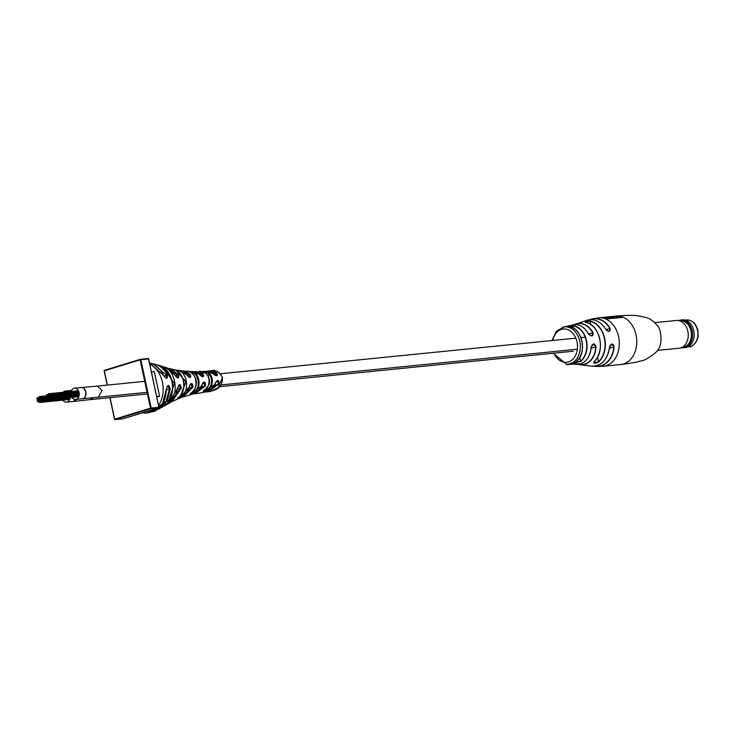 <?xml version="1.0" encoding="UTF-8"?>
<svg xmlns="http://www.w3.org/2000/svg" width="735" height="735" viewBox="0 0 735 735"><rect width="100%" height="100%" fill="white"/><g stroke="black" fill="none" stroke-linecap="round" stroke-linejoin="round"><path stroke-width="1.1" d="M572.069 363.981L570.176 364.119A19.156 14.323 84.3 0 1 569.937 364.192A19.156 14.323 84.3 0 1 569.855 364.22L571.747 364.082A19.211 14.369 84.3 0 0 571.83 364.055A19.211 14.369 84.3 0 0 572.069 363.981L571.986 363.586M598.804 361.859C594.597 363.926 593.117 363.733 594.367 361.271L593.696 362.511L598.804 361.859A22.592 16.896 84.3 0 0 604.666 338.311A22.592 16.896 84.3 0 0 590.058 321.039C585.4 321.085 584.068 321.562 586.052 322.472L586.144 322.49M567.999 326.56L568.954 326.606C567.117 326.267 568.486 325.972 573.061 325.724L572.933 325.936C568.66 326.119 567.383 326.404 569.083 326.799M573.061 325.724A19.285 14.424 84.3 0 1 586.484 340.627A19.285 14.424 84.3 0 1 580.714 361.409L575.551 362.585M575.533 362.318L576.405 361.363A18.834 14.084 -95.7 0 0 581.945 341.15A18.834 14.084 -95.7 0 0 568.954 326.606M570.59 363.678L570.066 363.66A18.687 13.974 84.3 0 1 569.754 363.761L569.855 364.22M574.651 363.209L571.766 362.943A18.687 13.974 84.3 0 1 571.472 363.09L572.942 363.568L570.976 363.825A19.156 14.323 84.3 0 1 570.663 363.944L574.347 363.356A19.257 14.406 84.3 0 0 574.651 363.209L571.913 363.375A19.156 14.323 84.3 0 1 571.609 363.531M574.513 362.493L574.853 363.044L574.77 362.291L572.243 363.209L574.513 362.493L574.678 363.007M575.257 362.842L574.614 361.932L575.128 362.474L573.456 362.144L572.243 363.209M609.416 347.526L609.407 347.581C611.217 343.043 612.797 342.85 614.157 346.993A24.007 17.952 84.3 0 1 601.294 365.874A24.007 17.952 84.3 0 1 597.04 366.462L603.481 366.241A24.328 18.191 84.3 0 0 606.127 365.708A24.328 18.191 84.3 0 0 618.594 336.658A24.328 18.191 84.3 0 0 598.63 317.823L589.773 319.697A24.007 17.952 84.3 0 1 591.271 319.146A24.007 17.952 84.3 0 1 592.272 318.88A24.007 17.952 84.3 0 1 610.151 328.306C610.519 332.156 608.929 332.349 605.401 328.894A23.345 17.456 -95.7 0 0 587.338 320.175L574.017 324.732A20.791 15.554 84.3 0 1 575.854 323.951A20.791 15.554 84.3 0 1 576.13 323.859A20.791 15.554 84.3 0 1 593.035 332.78C593.108 336.74 591.473 336.952 588.138 333.414A19.909 14.893 -95.7 0 0 572.17 325.118A19.909 14.893 -95.7 0 0 572.096 325.146M591.142 347.425C592.75 342.933 594.376 342.721 596.039 346.791L593.191 344.035L591.142 347.425A19.909 14.893 -95.7 0 1 580.411 363.889L572.446 363.632M596.039 346.791A20.791 15.554 84.3 0 1 584.812 364.33A20.791 15.554 84.3 0 1 579.952 364.762L586.714 365.543M598.795 317.814A24.328 18.191 84.3 0 1 598.961 317.796A24.328 18.191 84.3 0 1 606.191 318.99L622.931 317.318A24.328 18.191 -95.7 0 0 615.7 316.114A24.328 18.191 -95.7 0 0 614.368 316.316M569.588 364.45L568.302 364.082A18.687 13.974 84.3 0 1 567.98 364.128L568.036 364.597L570.985 364.275A19.211 14.369 84.3 0 0 571.27 364.211L569.359 364.358A19.156 14.323 84.3 0 1 569.028 364.431L568.366 364.551A19.156 14.323 84.3 0 1 568.036 364.597M567.99 364.192A18.761 14.029 84.3 0 1 567.934 364.202L566.667 364.67A19.156 14.323 84.3 0 1 566.373 364.661L566.363 364.192A18.687 13.974 84.3 0 0 566.657 364.202L566.667 364.67M569.79 363.908L569.276 363.889A18.687 13.974 84.3 0 1 568.954 363.963L569.028 364.431M572.133 363.623L572.85 364.11L572.133 363.678M586.76 365.58A22.592 16.896 84.3 0 1 586.475 365.515L591.951 366.177A23.345 17.456 -95.7 0 0 596.93 365.653A23.345 17.456 -95.7 0 0 609.407 347.581M572.197 363.724L570.847 363.375A18.687 13.974 84.3 0 1 570.544 363.494L570.663 363.944M605.438 328.995L605.475 328.903C607.064 330.814 608.378 331.614 609.425 331.31L609.912 328.435A23.805 17.805 -95.7 0 0 590.315 319.661M614.157 346.993L611.584 344.136L609.885 345.845M588.184 333.497L588.211 333.424C588.551 334.554 589.828 335.362 592.052 335.858L592.805 332.9A20.598 15.398 -95.7 0 0 574.458 324.686M597.592 356.989L598.593 361.703A22.39 16.749 -95.7 0 0 604.409 338.366A22.39 16.749 -95.7 0 0 589.929 321.25L585.032 322.086L586.098 322.463C599.852 324.594 605.686 351.385 594.44 361.252M576.479 361.298L575.652 362.272L580.503 361.243A19.082 14.268 -95.7 0 0 586.218 340.682A19.082 14.268 -95.7 0 0 572.933 325.936L573.41 328.15M570.066 363.66L570.176 364.119M568.302 364.082L568.366 364.551M569.276 363.889L569.359 364.358M569.303 364.101L567.99 364.569M622.03 317.401A24.328 18.191 -95.7 0 0 616.885 316.546M602.819 317.952A24.328 18.191 84.3 0 1 605.64 318.181L617.023 317.042L616.922 316.546A24.328 18.191 -95.7 0 0 613.027 316.381L601.643 317.52A24.328 18.191 84.3 0 1 605.539 317.685L616.922 316.546M605.539 317.685L605.64 318.181M600.311 317.722A24.328 18.191 84.3 0 1 601.643 317.52M587.192 320.212A23.345 17.456 -95.7 0 1 587.338 320.175C594.422 318.475 600.467 321.388 605.475 328.903L605.401 328.894M610.151 328.306L605.998 329.638M568.982 326.606C581.964 327.213 587.669 353.213 576.451 361.344L576.405 361.363M580.714 361.409L579.695 357.476M562.367 327.268A18.761 14.029 84.3 0 1 564.296 326.864L572.17 325.118C578.555 323.593 583.902 326.358 588.211 333.424L588.138 333.414M593.035 332.78L588.698 334.159M591.142 347.379L591.216 347.407C589.663 358.579 584.628 364.22 576.102 364.339A19.909 14.893 -95.7 0 0 580.411 363.889M590.6 324.411L590.058 321.039M681.409 347.692A13.937 10.419 -95.7 0 0 683.541 347.774L685.103 347.618A13.937 10.419 -95.7 0 0 691.212 344.017A13.937 10.419 -95.7 0 0 693.059 328.233A13.937 10.419 -95.7 0 0 682.319 319.881L680.766 320.037A13.937 10.419 -95.7 0 0 678.69 320.534M683.541 347.774A13.937 10.419 -95.7 0 0 689.65 344.173A13.937 10.419 -95.7 0 0 691.497 328.389A13.937 10.419 -95.7 0 0 680.766 320.037M657.595 350.375L679.177 348.215A13.937 10.419 -95.7 0 0 680.592 347.931L684.156 346.892A13.248 9.913 -95.7 0 0 688.612 343.732A13.248 9.913 -95.7 0 0 690.652 329.583A13.248 9.913 -95.7 0 0 681.538 320.772L677.845 320.46A13.937 10.419 -95.7 0 0 676.393 320.469L654.812 322.637M680.592 347.931A13.937 10.419 -95.7 0 0 685.286 344.605A13.937 10.419 -95.7 0 0 687.436 329.73A13.937 10.419 -95.7 0 0 677.845 320.46M85.37 396.33L85.876 391.874L83.634 388.255M82.265 398.692L98.361 397.212L102 390.386L97.332 386.096L81.227 387.584M73.004 401.503L90.497 399.564L93.327 397.69L89.918 399.619M73.132 401.485L76.091 399.381M98.38 397.203L101.963 390.395M67.822 391.81A5.577 4.171 -95.7 0 0 65.36 391.057A5.577 4.171 -95.7 0 0 63.091 392.288M62.852 400.162A5.577 4.171 -95.7 0 0 66.472 402.155A5.577 4.171 -95.7 0 0 70.073 397.552M66.472 402.155L73.16 401.485A5.577 4.171 -95.7 0 0 76.036 399.381M71.929 397.369A5.641 4.217 -95.7 0 0 75.613 399.427A5.641 4.217 -95.7 0 0 79.123 392.563A5.641 4.217 -95.7 0 0 74.483 388.19A5.641 4.217 -95.7 0 0 71.093 391.479M75.613 399.427L82.311 398.756A5.641 4.217 -95.7 0 0 85.82 391.893A5.641 4.217 -95.7 0 0 81.181 387.52L74.483 388.19M39.414 399.197L39.166 399.693L39.424 399.197M40.159 398.232L39.91 398.728L40.168 398.232M39.865 399.803L40.131 399.307L39.874 399.803M39.267 399.987L38.689 400.162L39.267 399.987M38.826 399.381L38.238 399.564L38.826 399.381M38.973 398.6L38.385 398.774L38.973 398.6M39.571 398.416L38.983 398.59L39.571 398.416M39.718 400.593L39.46 401.089L39.727 400.593M38.67 400.171L38.091 400.345L38.67 400.171M38.376 398.774L37.788 398.958L38.376 398.774M39.12 397.81L39.387 397.313L39.13 397.81M39.12 400.777L38.532 400.952L39.12 400.777M38.229 399.564L37.641 399.739L38.229 399.564M38.523 397.993L37.944 398.168L38.523 397.993M40.609 398.839L40.361 399.335L40.949 399.151L41.206 398.655L40.618 398.829M40.903 400.226L40.324 400.41L40.903 400.226M39.571 401.374L38.983 401.558L39.571 401.374M38.082 400.354L37.494 400.529L38.082 400.354M37.926 398.177L37.347 398.352L37.926 398.177M39.267 397.019L39.019 397.516L39.277 397.019M40.159 401.2L39.58 401.374L40.159 401.2M38.523 400.952L37.944 401.135L38.523 400.952M37.779 398.958L37.2 399.142L37.779 398.958M38.67 397.203L38.091 397.387L38.67 397.203M40.315 397.442L40.057 397.938L40.324 397.442M41.059 399.445L40.471 399.619L41.059 399.445M40.756 401.016L40.177 401.191L40.756 401.016M38.973 401.558L38.385 401.742L38.973 401.558M37.632 399.748L37.044 399.923L37.632 399.748M38.082 397.387L37.494 397.571L38.082 397.387M37.338 398.352L36.75 398.535L37.338 398.352M37.935 401.135L37.347 401.319L37.935 401.135M40.012 401.981L39.433 402.164L40.012 401.981M48.556 396.404L48.308 396.9L48.565 396.404M49.3 395.439L48.969 395.118L49.052 395.926L49.309 395.43M49.006 397.01L49.263 396.514L49.015 397.01M48.409 397.185L47.821 397.369L48.409 397.185M47.959 396.588L47.38 396.762L47.959 396.588M48.106 395.798L48.372 395.301L48.115 395.798M48.85 397.791L48.271 397.975L48.85 397.791M47.812 397.369L47.224 397.552L47.812 397.369M47.518 395.981L46.93 396.156L47.518 395.981M48.262 395.007L48.005 395.503L48.271 395.007M49.447 397.617L48.859 397.791L49.447 397.617M48.262 397.975L47.674 398.149L48.262 397.975M47.362 396.762L46.783 396.946L47.362 396.762M47.665 395.191L47.077 395.375L47.665 395.191M49.75 396.036L49.493 396.533L49.759 396.036M50.044 397.433L49.456 397.607L50.044 397.433M48.703 398.581L48.455 399.077L48.712 398.581M47.215 397.552L46.636 397.736L47.215 397.552M47.068 395.375L46.48 395.559L47.068 395.375M48.409 394.226L48.152 394.723L48.418 394.226M47.665 398.159L47.077 398.333L47.665 398.159M46.921 396.165L46.333 396.34L46.921 396.165M47.812 394.41L47.224 394.585L47.812 394.41M49.447 394.649L48.859 394.824L49.447 394.649M50.191 396.643L49.603 396.827L50.191 396.643M49.897 398.214L49.309 398.398L49.897 398.214M48.106 398.765L47.527 398.94L48.106 398.765M46.774 396.946L46.186 397.13L46.774 396.946M47.215 394.594L46.636 394.768L47.215 394.594M46.47 395.559L45.892 395.733L46.47 395.559M47.068 398.342L46.48 398.517L47.068 398.342M50.044 394.465L49.456 394.649L50.044 394.465M49.153 399.188L48.565 399.362L49.153 399.188M222.135 377.487C220.592 373.408 218.075 371.193 214.574 370.863L211.083 370.743C215.327 369.475 219.122 371.726 222.457 377.505C222.742 380.087 222.742 380.087 222.457 377.505L218.231 387.758L209.585 391.645M149.784 364.156A25.339 18.954 84.3 0 1 158.613 405.343M155.701 408.779A25.339 18.954 84.3 0 1 146.651 413.042A25.339 18.954 84.3 0 1 142.443 412.831M150.05 412.28L153.275 411.554L162.665 403.386L166.367 389.127C167.608 384.331 168.903 384.258 170.263 388.907L167.249 400.75L159.954 408.467L156.812 409.781M177.64 388.154L177.705 388.199C175.518 397.148 172.468 402.21 168.545 403.405L177.631 388.236C179.129 383.367 180.341 383.321 181.279 388.108L172.128 401.466L170.29 402.256L172.128 401.475L162.077 407.245L146.651 413.042M188.95 387.125L189.106 387.281C186.892 393.326 183.686 396.973 179.469 398.223L189.014 387.336C191.21 382.273 192.515 382.2 192.91 387.125L183.199 396.909L181.279 397.396L191.026 394.704L201.271 386.151C204.137 380.923 205.524 380.822 205.451 385.838L195.014 393.822L203.347 392.398L214.501 384.625C217.615 379.315 219.122 379.177 219.002 384.203L207.564 391.856L205.469 391.939L209.585 391.636C215.952 389.835 222.549 388.328 222.457 377.505M206.884 371.285L212.397 371.065L216.54 372.7C218.543 376.458 217.036 376.605 212.029 373.141L207.794 371.414L204.743 371.239L212.029 373.141M203.724 390.763L203.806 390.726C211.165 383.78 209.971 382.283 208.363 376.283C206.664 373.444 203.751 371.855 199.608 371.497L204.789 371.579C213.747 371.331 214.914 387.17 207.022 390.202C203.678 391.773 202.584 391.957 203.724 390.763C211.652 387.74 210.587 371.542 201.463 371.708L198.836 371.524M195.969 371.524L193.764 371.708L198.468 371.763L202.832 373.646C204.808 377.441 203.411 377.56 198.652 374.005L193.884 371.735L191.633 371.469L198.652 374.005M185.689 371.157L190.898 371.644C200.168 371.864 202.07 388.741 193.856 392.674C190.585 394.474 189.511 394.778 190.641 393.574C198.992 389.513 197.265 371.956 187.59 371.451L185.137 371.221M182.84 370.89L180.654 370.844L184.623 371.212L190.144 374.335C191.67 378.314 190.374 378.406 186.249 374.602L180.075 370.67L178.541 370.348C180.58 370.247 183.19 371.68 186.359 374.648L186.249 374.602M174.958 369.999L177.117 370.21C187.544 371.607 190.172 391.176 181.049 396.735C177.852 398.82 176.813 399.27 177.925 398.113C187.388 392.251 184.908 371.515 173.837 369.586L171.705 369.099M169.84 368.621L167.653 368.263L170.897 368.933L178.384 374.758C179.386 378.92 178.182 378.984 174.755 374.951L165.513 367.436C169.004 368.336 172.119 370.853 174.847 374.997L174.755 374.951M160.855 366.103L163.455 366.848C176.097 370.394 179.505 394.87 168.682 402.918L165.651 404.746C177.071 396.128 173.589 370.072 160.202 365.819L157.759 365.047M152.136 363.724L157.262 364.937C161.415 366.737 164.75 370.082 167.268 374.969C167.828 379.242 166.533 379.324 163.372 375.217C160.772 369.815 157.216 366.067 152.696 363.981L149.655 362.961M156.84 397.075L159.578 396.238L154.295 371.579L151.428 371.864M175.27 369.806L175.748 369.889L175.27 369.806M186.883 371.304L189.299 371.395L188.932 371.846M202.235 373.242L205.46 371.699M215.07 375.337L216.779 375.677L216.044 373.187L208.327 371.506M216.779 375.677L216.779 375.677C216.292 376.026 214.749 375.19 212.158 373.169L212.222 373.279M201.546 376.302L203.062 376.614L202.309 374.124L195.179 372.075M203.062 376.614L203.062 376.614C202.924 377.11 201.491 376.256 198.762 374.032L198.817 374.143M188.72 377.037L190.034 377.331L189.556 374.758L182.069 371.395M176.841 377.533L177.898 377.79L177.723 375.116L169.188 369.099M163.436 375.364L163.482 375.254C165.513 377.836 166.496 378.764 166.422 378.038L166.56 375.273L153.854 364.523M206.985 391.406L218.35 383.936L217.349 380.712L215.64 382.375M194.591 393.354L204.78 385.59L203.815 382.347L202.29 383.872M182.868 396.404L192.193 386.95L190.981 383.78L189.731 385.122M171.861 400.897L180.516 388.025L179.037 384.938L177.631 388.236M158.457 408.531L166.248 401.016L169.5 388.898L167.69 385.912L166.367 389.127M203.852 390.276C202.998 391.332 203.88 391.167 206.48 389.78C215.263 386.233 211.717 369.971 202.658 371.928L202.989 371.386M190.732 393.106C189.896 394.153 190.751 393.877 193.287 392.269C202.18 387.933 198.358 370.615 188.932 371.928M177.98 397.663C177.153 398.664 177.98 398.223 180.433 396.349L185.927 381.759L176.29 370.633M166.634 403.809L168.039 402.55L174.351 383.505L163.28 367.491M156.72 396.523L159.578 396.238M166.441 389.835L170.263 388.907M166.285 389.063L166.459 389.1C165.761 397.148 164.263 402.302 161.966 404.572C158.08 409.174 155.186 411.499 153.275 411.554M149.517 362.925L163.372 375.217M163.923 376.081L167.268 374.969M174.838 375.089L174.847 374.997C176.529 377.239 177.548 378.167 177.898 377.79L177.898 377.79M175.389 375.833L178.384 374.758M177.622 388.907L181.279 388.108M188.923 387.951L192.91 387.125M190.981 383.78L189.014 387.336M186.387 374.758L186.359 374.648C188.371 376.761 189.602 377.661 190.034 377.331L190.034 377.331M187.122 375.512L190.144 374.335M199.782 374.896L202.832 373.646M201.096 386.72L205.451 385.838M214.298 385.177L219.002 384.203M207.022 390.202L206.48 389.78M203.806 390.726L203.283 390.919M193.856 392.674L193.287 392.269M190.641 393.574L190.163 393.758M181.049 396.735L180.286 395.678M168.682 402.918L167.975 402.256M165.651 404.746L165.026 405.334L164.952 404.222M213.315 374.023L216.54 372.7M615.902 316.096A24.328 18.191 84.3 0 1 616.095 316.078A24.328 18.191 84.3 0 1 636.06 334.912A24.328 18.191 84.3 0 1 623.592 363.954A24.328 18.191 84.3 0 1 620.946 364.487L624.566 364.055C636.335 362.346 636.942 361.987 640.92 360.903C644.319 360.71 649.529 357.651 656.557 351.734C663.834 345 660.701 327.893 657.412 325.724C650.466 317.492 646.488 317.373 636.583 315.646C630.152 314.874 617.216 315.94 616.095 316.078L615.7 316.114M594.367 361.271A21.637 16.179 -95.7 0 0 599.76 338.945A21.637 16.179 -95.7 0 0 586.052 322.472M552.04 340.525L556.349 331.154L564.296 326.864A18.761 14.029 84.3 0 1 579.805 341.38A18.761 14.029 84.3 0 1 573.456 362.144M554.08 353.158A16.73 12.513 -95.7 0 0 569.873 361.363A16.73 12.513 -95.7 0 0 577.012 341.959A16.73 12.513 -95.7 0 0 564.802 328.977A16.73 12.513 -95.7 0 0 552.803 340.452M579.952 364.762A20.791 15.554 84.3 0 1 577.986 364.358L579.952 364.762M597.04 366.462A24.007 17.952 84.3 0 1 594.44 366.159L597.04 366.462M609.379 348.344L613.881 346.966A23.805 17.805 -95.7 0 1 594.973 366.094M591.151 348.197L595.773 346.773A20.598 15.398 -95.7 0 1 578.427 364.312M599.19 336.749A21.434 16.032 84.3 0 1 600.274 347.581M697.515 330.373A13.432 10.042 -95.7 0 0 686.49 319.973C692.177 319.945 695.981 323.418 697.901 330.382L698.085 336.658L696.909 340.608C693.61 345.275 691.029 347.306 689.164 346.7A13.432 10.042 -95.7 0 0 697.515 330.373M212.397 371.065L214.574 370.863M204.789 371.579L207.794 371.414M198.468 371.763L201.463 371.708M190.898 371.644L193.884 371.735M184.623 371.212L187.59 371.451M177.117 370.21L180.075 370.67M170.897 368.933L173.837 369.586M163.455 366.848L166.395 367.73M157.262 364.937L160.202 365.819M165.678 404.314L165.504 403.515M167.902 401.916L167.534 400.207M158.898 407.263L148.534 358.937L140.835 359.709L151.189 408.035L158.898 407.263L158.631 407.87L150.932 408.642L115.11 419.611L122.809 418.84L158.677 407.861A0.505 0.505 0 0 0 159.026 407.273L158.898 407.263M110.066 397.653L114.669 419.152L150.491 408.182L140.128 359.856L104.315 370.817L140.275 359.351M140.468 359.314L148.112 358.542L148.543 359.002M114.623 419.171L110.02 397.663M107.328 385.103L104.315 370.817L107.374 385.094M107.2 385.112L104.149 370.89A0.505 0.505 0 0 1 104.499 370.302L140.321 359.332L140.128 359.856L140.835 359.709L140.413 359.314A0.505 0.505 0 0 0 140.321 359.332L148.112 358.542A0.505 0.505 0 0 1 148.663 358.937L158.907 407.328M151.189 408.035L150.491 408.182L150.932 408.642L151.189 408.035M109.892 397.672L114.513 419.226A0.505 0.505 0 0 0 115.055 419.621L114.669 419.152L115.055 419.621L122.699 418.849M158.852 407.659L122.754 418.849A0.505 0.505 0 0 0 122.855 418.831L122.892 418.812M576.102 364.339L572.85 364.11M603.481 366.241L620.946 364.487M553.317 353.232L566.363 364.22M572.583 364.009L573.098 363.926M583.801 365.249L587.752 365.58M591.951 366.177C601.487 366.076 607.33 359.874 609.471 347.563L611.584 344.136M685.139 320.102L686.49 319.973M687.822 346.837L689.164 346.7M585.198 337.209L580.962 337.631M575.817 338.146L220.436 373.766M217.119 374.097L213.857 374.418M209.732 374.832L207.5 375.061M203.558 375.456L200.83 375.732M189.97 376.816L188.73 376.945M144.74 381.346L97.424 386.096M573.282 351.229L570.443 351.514M569.423 351.615L219.471 386.693M147.432 393.914L90.515 399.61M577.352 349.208L220.84 384.938M147.092 392.325L98.453 397.203M65.36 391.057L71.506 390.441M40.655 400.722L70.045 397.773M39.91 401.687L69.88 398.682M40.802 399.932L47.747 399.243M40.508 401.503L69.908 398.563M38.716 402.054L39.424 401.981M39.534 396.533L45.947 395.889M40.866 398.342L46.636 397.764M40.949 399.151L46.507 398.59M37.678 401.632L38.376 401.558M40.572 396.946L46.342 396.376M40.655 397.754L46.204 397.203M39.764 402.477L69.614 399.482M49.796 397.92L79.242 394.971M49.052 398.894L79.077 395.88M49.943 397.139L79.288 394.199M49.64 398.71L79.104 395.752M47.858 399.252L48.556 399.188M48.666 393.73L78.461 390.744M50.008 395.54L79.132 392.628M50.09 396.349L79.251 393.427M46.819 398.829L47.518 398.765M49.714 394.153L78.709 391.25M49.787 394.961L78.985 392.031M48.896 399.675L78.82 396.679M179.459 398.232L172.128 401.466M206.875 371.276L211.083 370.743M156.794 409.79L159.954 408.467M155.462 364.284L152.117 363.715M191.026 394.704L191.026 394.704C196.061 393.326 199.516 390.45 201.381 386.086C202.649 383.247 203.466 382.007 203.815 382.347M203.347 392.398C208.464 391.544 212.222 388.925 214.62 384.552C215.888 381.924 216.797 380.647 217.349 380.702M201.675 371.395L199.736 371.506M185.845 371.166C189.952 370.991 193.277 373.536 195.813 378.801C197.403 384.267 195.694 389.173 190.705 393.537M177.411 398.306L177.971 398.085C182.886 393.767 184.788 388.043 183.695 380.914C180.948 372.507 177.484 370.605 172.633 369.273M162.591 366.535L160.754 366.085M159.091 365.414C162.582 366.067 166.174 369.31 169.849 375.144C176.271 386.968 170.474 401.962 165.678 404.728"/></g></svg>

